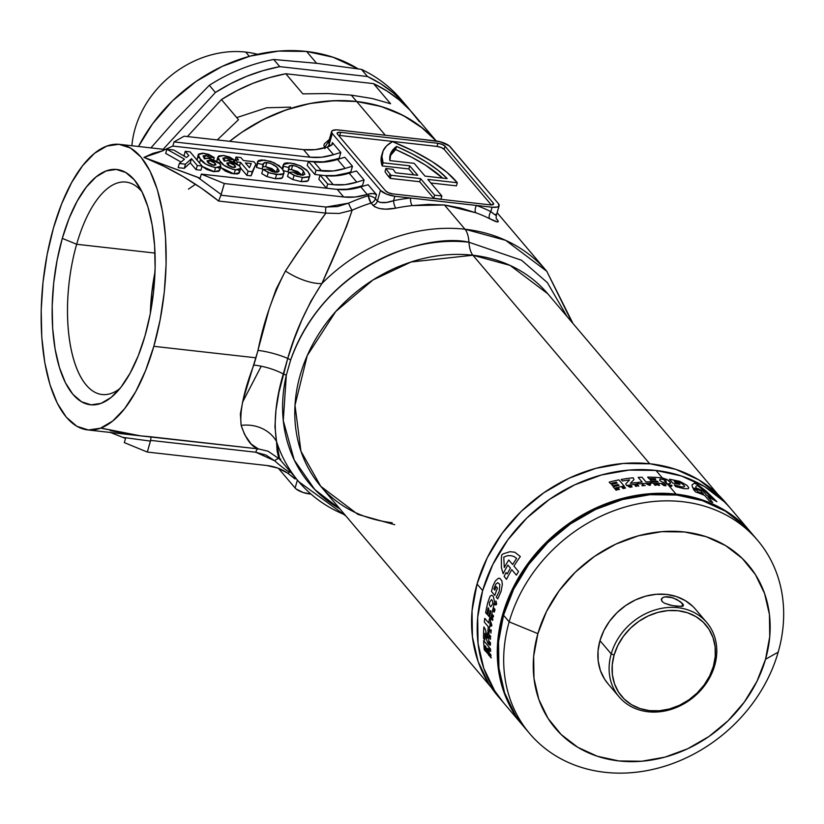 <?xml version="1.0" encoding="UTF-8"?>
<svg xmlns="http://www.w3.org/2000/svg" width="824" height="824" viewBox="0 0 824 824"><rect width="100%" height="100%" fill="white"/><g stroke="black" fill="none" stroke-linecap="round" stroke-linejoin="round"><path stroke-width="1.24" d="M142.037 191.848A106.883 45.248 -83.6 0 0 76.663 244.275L62.305 238.373A118.378 50.109 96.4 0 1 138.628 185.75A118.378 50.109 96.4 0 1 145.003 335.904L150.205 314.047L153.614 291.171L155.108 268.13L154.624 245.82L152.183 225.096L147.877 206.762L141.872 191.508L134.394 179.941L125.732 172.484L116.225 169.435L106.234 170.918L96.15 176.851L86.345 187.038L77.209 201.066L69.092 218.401L62.305 238.373L57.093 260.23L53.684 283.116L52.19 306.147L52.674 328.457L55.115 349.18L59.431 367.514L65.436 382.769L72.914 394.336L81.566 401.793L91.073 404.841L101.064 403.369L111.158 397.426L120.953 387.239L130.089 373.21L138.216 355.875L145.003 335.904A118.378 50.109 96.4 0 1 115.206 393.769A118.378 50.109 96.4 0 1 60.523 370.893A118.378 50.109 96.4 0 1 62.305 238.373L76.663 244.275A106.883 45.248 96.4 0 1 125.959 182.083A106.883 45.248 96.4 0 1 142.037 191.848M188.48 189.129L195.525 184.257M329.827 142.171A126.999 106.883 139.7 0 0 328.601 142.294L329.827 142.171M571.969 322.308L546.806 271.312L505.678 240.34L465.004 229.227A162.627 136.866 139.7 0 0 321.844 283.6L310.916 301.224L301.8 320.062L294.168 339.241L287.741 358.419A22.99 7.169 18.9 0 0 290.697 359.851A155.736 131.067 -40.3 0 1 468.949 242.235L521.571 260.26L547.373 282.642L566.974 316.416L547.373 282.642L521.571 260.26L468.949 242.235A22.99 9.733 -83.6 0 0 465.004 229.227A22.99 9.733 96.4 0 1 468.949 242.235A22.99 9.733 -83.6 0 0 472.894 255.234L411.083 261.991L372.984 279.964L335.718 311.554L307.259 355.556L295.002 405.284L300.945 451.181L320.721 486.284L357.894 514.403L394.748 524.703M100.837 428.068L140.44 435.855L258.272 448.884L251.196 444.095L244.625 434.588L241.164 425.4L240.371 413.978L243.111 399.794L258.015 350.375A34.484 9.733 -164.9 0 1 287.741 358.419A22.99 7.169 -161.1 0 0 290.697 359.851L286.319 375.136A22.99 8.23 -167 0 1 283.291 373.931A22.99 8.23 13 0 0 286.319 375.136A155.736 131.067 -40.3 0 0 339.941 508.933L314.809 489.569L294.23 460.008L283.271 420.621L286.319 375.136L290.697 359.851C326.767 260.353 430.19 232.955 468.949 242.235A22.99 9.733 96.4 0 0 472.894 255.234L649.703 463.747L472.894 255.234A148.835 125.258 139.7 0 0 320.402 331.454A148.835 125.258 139.7 0 0 320.721 486.284C338.386 506.853 362.21 519.017 392.193 522.777M547.754 293.756A148.835 125.258 139.7 0 0 472.894 255.234L510.108 265.41L547.754 293.756L717.951 494.452M385.91 168.487L385.014 171.619A122.982 41.252 16 0 0 389.093 177.15L389.979 174.029A122.982 41.252 -164 0 1 385.91 168.487L393.202 169.311L385.91 168.487A122.982 41.252 16 0 0 389.979 174.029L389.093 177.15A122.982 41.252 16 0 0 390.185 178.406L391.081 175.285A122.982 41.252 -164 0 1 389.979 174.029A122.982 41.252 16 0 0 391.081 175.285L420.57 178.602L419.673 181.723L390.185 178.406L391.081 175.285L420.57 178.602L434.619 195.175L433.733 198.296L419.673 181.723L420.57 178.602L434.619 195.175L441.87 195.988L440.974 199.109L433.733 198.296L434.619 195.175L441.87 195.988L427.811 179.416L457.31 182.743L427.811 179.416L441.87 195.988L440.974 199.109L433.733 198.296L419.673 181.723L390.185 178.406A122.982 41.252 -164 0 1 389.093 177.15A122.982 41.252 -164 0 1 385.014 171.619L385.91 168.487M293.911 477.868L288.493 473.748L288.987 472.028A168.374 141.707 -40.3 0 1 274.742 460.812L255.759 452.232L266.08 455.095L274.742 460.812A168.374 141.707 139.7 0 0 288.987 472.028L288.493 473.748A170.094 143.16 -40.3 0 1 287.37 472.986L277.657 468.042L266.688 465.498L147.311 452.057L150.452 441.098L122.9 437.379L109.788 432.219L125.526 438.461L124.331 442.622L147.311 452.057L150.596 440.387L255.759 452.232A5.747 2.431 96.4 0 1 258.272 448.884L268.161 451.243L258.272 448.884C251.475 446.845 245.768 439.017 241.164 425.4C239.557 411.361 243.77 391.256 253.802 365.073L255.945 357.812L153.831 346.317A143.664 60.811 96.4 0 1 87.581 429.901A143.664 60.811 96.4 0 1 53.467 227.96A143.664 60.811 96.4 0 1 119.727 144.375A143.664 60.811 96.4 0 1 153.831 346.317L255.945 357.812L269.057 309.299L276.143 289.162L285.434 271.003L296.259 254.534L325.871 213.117L218.628 201.046L201.437 188.222L183.124 176.583L163.894 166.263L143.984 157.384L158.61 152.409L172.834 146.075L308.413 161.339L172.834 146.075L174.029 141.903L184.164 136.197L303.531 149.638L184.164 136.197L174.029 141.903L309.958 157.209L321.659 157.219L333.504 154.706A170.094 143.16 -40.3 0 1 340.817 152.533L339.2 158.198A164.357 138.319 139.7 0 0 335.337 159.351L323.647 161.782L313.367 161.875A57.464 48.369 139.7 0 0 335.337 159.351L335.842 159.949L335.337 159.351A164.357 138.319 139.7 0 1 339.2 158.198L339.684 158.764L339.2 158.198L340.817 152.533L332.381 142.593L332.041 144.808L328.56 146.662A170.094 143.16 139.7 0 0 327.087 147.136L315.232 149.649L303.531 149.638L309.958 157.209L174.029 141.903L172.834 146.075L158.61 152.409M110.282 430.591L130.8 434.578M155.005 253.092L76.663 244.275L155.005 253.092M328.601 142.47L329.229 144.231L332.288 133.55L380.472 190.365L386.343 194.052L394.83 196.256A11.495 3.852 -164 0 1 380.472 190.365L377.402 201.046L380.122 202.457L386.528 202.426L393.563 200.675L394.83 196.256L410.527 198.028L394.83 196.256L393.563 200.675A168.374 141.707 -40.3 0 1 410.527 198.028L492.093 207.215L497.171 207.061L498.922 206.072L498.427 203.641L449.276 145.889L440.16 141.738L420.199 139.163L435.896 140.935A11.495 3.852 -164 0 1 450.254 146.827L498.427 203.641A11.495 3.852 -164 0 1 499.128 205.65A11.495 3.852 -164 0 1 492.093 207.215L490.826 211.624L492.093 207.215L476.406 205.444A168.374 141.707 -40.3 0 1 490.826 211.624A5.747 2.925 -63.3 0 0 489.765 218.741C497.449 222.748 499.859 222.964 496.996 219.38A5.747 4.841 -40.3 0 1 496.481 218.968A5.747 4.841 139.7 0 0 496.996 219.38L498.314 221.46L497.397 221.924L489.765 218.741A162.627 136.866 139.7 0 0 475.829 212.767L460.451 207.988L444.455 204.991L465.004 229.227A162.627 136.866 -40.3 0 1 546.806 271.312L572.979 323.492M356.699 101.507L385.302 135.239L356.699 101.507A162.627 136.866 139.7 0 0 229.669 141.316A162.627 136.866 -40.3 0 1 356.699 101.507L333.483 100.734L309.803 103.546L286.237 109.87L263.361 119.552L241.71 132.365L229.669 141.316L240.804 132.983L254.235 124.486L268.243 117.173L282.694 111.127L297.454 106.409L312.378 103.062L327.324 101.125L342.145 100.6L356.699 101.507A162.627 136.866 -40.3 0 1 436.205 140.966A162.627 136.866 139.7 0 0 356.699 101.507L351.281 95.12L356.699 101.507L380.966 106.45L403.307 115.535L423.052 128.503L436.205 140.966L420.734 126.669L409.518 119.027L397.384 112.641L384.458 107.553L370.852 103.834L356.699 101.507M344.937 514.825A162.627 136.866 -40.3 0 1 298.741 481.679A162.627 136.866 -40.3 0 1 276.545 441.561L277.08 450.759L278.347 456.568L279.82 459.349M331.063 262.516L321.844 283.6A162.627 136.866 -40.3 0 1 465.004 229.227L444.455 204.991L428.501 204.393L412.206 205.598A162.627 136.866 139.7 0 0 395.819 208.163L385.673 209.152L379.39 208.523L374.621 206.742L371.058 203.054A162.627 136.866 139.7 0 0 352.147 210.213L346.708 226.106L331.063 262.516M324.893 148.619L323.883 145.436L324.44 143.737L329.744 139.112M307.228 165.48L314.85 174.482L320.062 175.069L314.85 174.482L316.045 170.31L333.298 170.949L345.153 168.436A170.094 143.16 -40.3 0 1 352.456 166.263L350.839 171.928A164.357 138.319 139.7 0 0 346.976 173.081L335.296 175.512L325.006 175.605A57.464 48.369 139.7 0 0 346.976 173.081L347.481 173.679L346.976 173.081A164.357 138.319 139.7 0 1 350.839 171.928L351.323 172.494L350.839 171.928L352.456 166.263L344.834 157.271A170.094 143.16 139.7 0 0 337.521 159.444L325.665 161.957L308.423 161.319L307.228 165.48L314.85 174.482L316.045 170.31L308.423 161.319L313.975 161.947L321.597 170.939L316.045 170.31L308.423 161.319L307.228 165.48M318.867 179.21L326.479 188.191L318.867 179.21L320.062 175.048L325.614 175.677L320.062 175.048L318.867 179.21M200.139 178.262L143.984 157.384L152.955 153.357L163.389 150.576L143.984 157.384L197.513 177.181L221.162 194.505L224.313 183.536L343.68 196.977L355.381 196.988L367.226 194.474A170.094 143.16 -40.3 0 1 368.709 194.011L368.215 195.731A168.374 141.707 139.7 0 0 348.634 203.137L337.397 206.587L326.067 207.04L220.904 195.195L224.313 183.536L201.324 174.101L200.139 178.262L197.513 177.181L221.162 194.505L220.904 195.195L326.067 207.04L348.634 203.137A168.374 141.707 -40.3 0 1 368.215 195.731L368.709 194.011L370.996 193.527L375.27 193.856L376.547 194.67L368.112 184.731A170.094 143.16 139.7 0 0 360.809 186.904L348.954 189.417L337.263 189.407L201.324 174.101L337.263 189.407L343.68 196.977L224.313 183.536L201.324 174.101L200.139 178.262M219.081 159.609L218.236 159.805M220.111 166.984L225.343 171.104L231.513 173.493L237.394 173.957L239.187 173.133L239.403 171.742M239.001 170.939L238.012 169.692M267.089 176.655L275.371 178.767L267.089 176.655L268.284 172.484L267.089 176.655L261.733 173.555L262.928 169.394L268.284 172.484L276.565 174.606L283.456 173.771L284.074 172.844L282.261 168.539L274.104 162.719L264.556 160.072L257.593 161.586L257.768 163.307L263.392 164.779L263.196 163.43L266.822 162.493L265.627 166.654L271.858 168.59L276.328 172.278L265.627 166.654L262.794 166.829L265.627 166.654L266.822 162.493C272.425 163.719 276.009 165.614 277.575 168.178L279.068 171.268L274.886 172.247L267.141 169.198L262.928 169.394L261.733 173.555L266.265 176.295M284.074 172.844L282.261 177.943L283.456 173.771L282.261 177.943L275.371 178.767L276.565 174.606L275.371 178.767L281.221 178.52L282.91 176.872M256.367 165.912L256.573 167.468L262.197 168.941L256.573 167.468L257.593 161.586M292.891 179.56L301.172 181.671L292.891 179.56L294.086 175.388L292.891 179.56L287.535 176.46L288.73 172.298L294.086 175.388L302.367 177.51L309.257 176.676L309.876 175.749L308.063 171.444L299.905 165.624L290.357 162.977L283.394 164.491L283.569 166.211L289.193 167.684L288.997 166.335L292.623 165.397L291.428 169.559L297.66 171.495L302.13 175.182L291.428 169.559L288.596 169.734L291.428 169.559L292.623 165.397C298.226 166.623 301.811 168.518 303.376 171.083L304.87 174.173L300.688 175.152L292.942 172.103L288.73 172.298L287.535 176.46L292.067 179.199M309.876 175.749L308.063 180.847L309.257 176.676L308.063 180.847L301.172 181.671L302.367 177.51L301.172 181.671L307.022 181.424L308.712 179.776M283.755 170.733L287.998 171.845L283.755 170.733L283.889 173.277L280.86 174.698L270.303 173.236L262.928 169.394L267.141 169.198L272.672 171.835L277.853 172.175L279.037 170.517L277.575 168.178L276.38 172.34L277.575 168.178L275.988 166.53L270.56 163.348L264.72 162.483L263.144 163.791L262.197 168.941L263.392 164.779L257.768 163.307L256.573 167.468L257.562 161.751L258.499 160.525L261.785 159.907L270.643 161.37L279.079 165.593L283.755 170.733M234.83 161.185L236.025 157.023L234.83 161.185M240.69 168.096L246.881 175.388L251.083 175.862L255.873 164.089L253.854 161.7L243.368 160.515L240.865 157.569L236.025 157.023L238.527 159.98L235.303 159.609L237.343 162.009L240.567 162.369L248.076 171.227L252.278 171.701L255.873 164.089L251.083 175.862L252.278 171.701L251.083 175.862L246.881 175.388L248.076 171.227L246.881 175.388L240.69 168.096M199.326 157.384L198.481 157.58M196.936 159.104L197.152 160.299M201.55 165.933L206.68 169.435L213.097 171.547L218.731 171.402L219.648 169.528M218.957 168.292L218.257 167.468M178.138 167.653L184.288 168.343L190.282 162.833L196.081 169.672L200.922 170.218L202.117 166.057L190.066 151.853L185.235 151.307L184.04 155.468L185.06 156.673L184.04 155.468L185.235 151.307L188.83 155.551L186.482 157.508L173.73 150.009L166.891 149.237L184.494 159.176L179.333 163.492L185.472 164.182L191.477 158.672L197.276 165.511L202.117 166.057L200.922 170.218L196.081 169.672L197.276 165.511L196.081 169.672L190.282 162.833L191.477 158.672L190.282 162.833L184.288 168.343L185.472 164.182L184.288 168.343L178.138 167.653L179.333 163.492L178.138 167.653M165.696 153.398L181.043 162.06L165.696 153.398L166.891 149.237L165.696 153.398M356.473 171.001A170.094 143.16 139.7 0 0 349.16 173.174L337.315 175.687L325.614 175.677L333.246 184.669L344.937 184.679L356.792 182.166A170.094 143.16 -40.3 0 1 364.105 179.993L362.478 185.657A164.357 138.319 139.7 0 0 358.615 186.811L346.935 189.242L336.656 189.335A57.464 48.369 139.7 0 0 358.615 186.811L359.12 187.409L358.615 186.811A164.357 138.319 139.7 0 1 362.478 185.657L362.962 186.224L362.478 185.657L364.105 179.993L356.473 171.001A170.094 143.16 139.7 0 0 349.16 173.174L356.792 182.166A170.094 143.16 -40.3 0 1 364.105 179.993L356.473 171.001M327.695 184.04L333.246 184.669L327.695 184.04L320.062 175.048L327.695 184.04L326.5 188.191L327.695 184.04M100.652 428.14L140.502 435.855L151.019 436.802L150.596 440.387L151.019 436.802L258.272 448.884A5.747 2.431 -83.6 0 0 255.759 452.232L150.596 440.387L150.452 441.098L122.9 437.379L125.526 438.461L124.331 442.622L147.311 452.057L266.688 465.498A57.464 48.369 -40.3 0 1 287.37 472.986A170.094 143.16 -40.3 0 0 288.493 473.748L295.002 478.95M154.994 272.033A106.883 45.248 -83.6 0 0 150.349 313.274L151.667 293.983L154.994 272.033M119.882 388.578A106.883 45.248 96.4 0 1 102.042 394.521A106.883 45.248 96.4 0 1 76.663 244.275A106.883 45.248 -83.6 0 0 73.841 360.129A106.883 45.248 -83.6 0 0 119.882 388.578M329.095 146.487L328.56 146.662A170.094 143.16 139.7 0 0 327.087 147.136L333.504 154.706A170.094 143.16 -40.3 0 1 340.817 152.533L332.381 142.593L332.659 143.86M345.153 168.436A170.094 143.16 -40.3 0 1 352.456 166.263L344.834 157.271A170.094 143.16 139.7 0 0 337.521 159.444L345.153 168.436A57.464 48.369 -40.3 0 1 321.597 170.939L313.975 161.947A57.464 48.369 139.7 0 0 337.521 159.444L345.153 168.436M352.147 210.213A5.747 1.02 66.1 0 1 348.634 203.137A5.747 1.02 -113.9 0 0 352.147 210.213C345.38 230.081 335.275 254.544 321.844 283.6A34.484 13.689 26.6 0 1 285.434 271.003C300.43 248.395 313.913 229.103 325.871 213.117L339.035 213.478L352.147 210.213A162.627 136.866 139.7 0 1 371.058 203.054L368.215 195.731A5.747 1.391 -107.5 0 0 371.058 203.054A5.747 4.841 -40.3 0 0 375.394 198.677A5.747 1.926 16 0 0 368.215 195.731A5.747 1.926 -164 0 1 375.394 198.677L377.402 201.046A5.747 4.841 -40.3 0 1 373.066 205.423L371.058 203.054A5.747 4.841 139.7 0 0 375.394 198.677L376.547 194.67L368.112 184.731A170.094 143.16 139.7 0 0 360.809 186.904L367.226 194.474A170.094 143.16 -40.3 0 1 368.709 194.011L373.293 193.465L376.547 194.67L375.394 198.677L377.402 201.046L380.472 190.365L332.288 133.55A11.495 3.852 -164 0 1 331.588 131.552A11.495 3.852 -164 0 1 338.623 129.976L354.32 131.747L336.686 129.842L332.484 130.542L331.547 131.83L332.288 133.55L329.229 144.231L330.589 145.838L329.229 144.231A5.747 4.841 -40.3 0 1 327.581 146.971A5.747 4.841 139.7 0 0 329.229 144.231L328.755 141.44M53.467 227.96L61.707 203.713L71.564 182.681L82.647 165.655L94.544 153.295L106.79 146.085L118.913 144.293L130.45 148.001L140.956 157.044L150.03 171.083L157.322 189.592L162.555 211.84L165.511 236.993L166.108 264.061L164.295 292.026L160.144 319.805L153.831 346.317L145.59 370.563L135.744 391.596L124.651 408.622L112.754 420.982L100.518 428.192L88.395 429.984L76.859 426.286L66.342 417.232L57.268 403.193L49.986 384.684L44.754 362.436L41.787 337.284L41.2 310.215L43.013 282.251L47.153 254.482L53.467 227.96M278.409 468.32L295.116 488.024L297.392 480.093L295.116 488.024L296.094 488.972L303.057 492.484L310.875 494.081L309.474 493.926L309.731 493.051L309.474 493.926A11.495 3.852 16 0 1 295.116 488.024L278.409 468.32M295.383 477.724L295.023 478.981L295.383 477.724M495.368 214.322A5.747 4.841 139.7 0 0 495.234 214.91A5.747 4.841 -40.3 0 1 495.368 214.322C497.325 216.455 495.811 215.558 490.826 211.624A5.747 2.925 116.7 0 0 489.765 218.741A162.627 136.866 139.7 0 0 475.829 212.767A5.747 2.791 109.8 0 1 476.406 205.444A5.747 2.791 -70.2 0 0 475.829 212.767L444.455 204.991L412.206 205.598A5.747 1.957 84 0 1 410.527 198.028A5.747 1.957 -96 0 0 412.206 205.598A162.627 136.866 139.7 0 0 395.819 208.163A5.747 1.689 78.3 0 1 393.563 200.675A5.747 1.689 -101.7 0 0 395.819 208.163C385.508 210.141 377.928 209.234 373.066 205.423A5.747 4.841 139.7 0 0 377.402 201.046C380.863 203.343 386.25 203.219 393.563 200.675A168.374 141.707 -40.3 0 1 410.527 198.028L476.406 205.444A168.374 141.707 -40.3 0 1 490.826 211.624L493.205 213.385M420.199 139.163L354.32 131.747L420.199 139.163M339.735 135.466L340.631 132.345L339.735 135.466L437.008 146.425L441.252 147.527L444.188 149.371L491.289 204.918L444.188 149.371L445.084 146.25L493.257 203.065A5.747 1.926 -164 0 1 493.607 204.064A5.747 1.926 -164 0 1 490.095 204.846L392.821 193.898A5.747 1.926 -164 0 1 385.642 190.941L337.469 134.137A5.747 1.926 -164 0 1 337.119 133.127A5.747 1.926 -164 0 1 340.631 132.345L437.894 143.294L442.148 144.406L445.084 146.25L493.257 203.065L493.164 204.558L490.095 204.846L392.821 193.898L388.578 192.785L385.642 190.941L337.469 134.137L337.562 132.633L340.631 132.345L437.894 143.294A5.747 1.926 -164 0 1 445.084 146.25L444.188 149.371A5.747 1.926 16 0 0 437.008 146.425L437.894 143.294L437.008 146.425L339.735 135.466A5.747 1.926 16 0 0 338.54 135.404M331.65 145.158L332.381 142.593L331.65 145.158M493.257 203.065L492.783 204.723L493.257 203.065M382.491 152.595L381.594 155.715A122.982 41.252 16 0 0 382.223 165.943L383.108 162.822A122.982 41.252 -164 0 1 382.491 152.595A122.982 41.252 -164 0 1 392.482 141.615A122.982 41.252 -164 0 1 457.31 182.743L456.414 185.863L457.31 182.743L446.793 172.216L432.044 161.555L413.689 151.214L392.482 141.615L386.672 145.797L383.139 150.802L381.945 156.519L383.108 162.822L409.734 165.82L408.838 168.941L382.223 165.943L383.108 162.822L409.734 165.82L417.758 175.285L395.582 172.793L417.758 175.285L409.734 165.82L408.838 168.941L382.223 165.943L381.048 159.64L381.615 155.633M413.844 174.853L408.838 168.941L413.844 174.853M395.582 172.793A114.927 38.553 -164 0 1 393.202 169.311A114.927 38.553 -164 0 0 395.582 172.793M430.839 182.98L456.414 185.863L430.839 182.98M389.876 156.395A114.927 38.553 16 0 1 395.664 149.546L396.56 146.425L390.978 152.821L389.855 160.587L414.163 163.327L389.855 160.587A114.927 38.553 -164 0 1 390.226 154.809A114.927 38.553 -164 0 1 396.56 146.425L395.664 149.546A114.927 38.553 16 0 1 442.632 178.087L425.606 165.243L411.598 157.178L395.664 149.546L390.082 155.942M414.163 163.327L425.009 176.109L414.163 163.327M447.185 178.602L425.009 176.109L447.185 178.602A114.927 38.553 -164 0 0 396.56 146.425L412.494 154.057L426.502 162.122L438.183 170.383L447.185 178.602M280.778 459.092L279.697 459.215L276.545 441.561A34.484 30.261 -4.7 0 0 241.164 425.4A34.484 30.261 175.3 0 1 276.545 441.561C273.496 422.197 275.752 399.65 283.291 373.931A34.484 13.359 16.9 0 0 253.802 365.073A34.484 13.359 -163.1 0 1 283.291 373.931L287.741 358.419A34.484 9.733 15.1 0 0 258.015 350.375C263.628 321.999 272.765 295.538 285.434 271.003A34.484 13.689 -153.4 0 0 321.844 283.6C306.456 307.228 295.095 332.165 287.741 358.419L278.914 392.461L275.978 410.125L274.948 426.688L276.545 441.561A162.627 136.866 139.7 0 0 297.732 480.474M242.431 402.442L261.239 366.206M499.128 205.65L496.285 215.558L496.161 218.628M324.399 147.918L330.28 138.865M289.791 471.122A5.747 3.018 -56.1 0 0 288.987 472.028A5.747 1.926 -164 0 1 290.831 472.358A5.747 1.926 16 0 0 288.987 472.028L290.501 470.494M274.742 460.812A5.747 3.09 132.5 0 1 279.027 458.463A5.747 3.09 -47.5 0 0 274.742 460.812M325.871 213.117A5.747 2.431 96.4 0 1 326.067 207.04A5.747 2.431 -83.6 0 0 325.871 213.117L218.628 201.046L220.904 195.195L218.628 201.046C196.163 182.98 171.289 168.426 143.984 157.384L147.692 156.158M332.7 143.675L330.579 145.848M356.792 182.166A57.464 48.369 -40.3 0 1 333.246 184.669L325.614 175.677A57.464 48.369 139.7 0 0 349.16 173.174L356.792 182.166M333.504 154.706A57.464 48.369 -40.3 0 1 309.958 157.209L303.531 149.638A57.464 48.369 139.7 0 0 327.087 147.136L333.504 154.706M367.226 194.474A57.464 48.369 -40.3 0 1 343.68 196.977L337.263 189.407A57.464 48.369 139.7 0 0 360.809 186.904L367.226 194.474M303.376 171.083L302.181 175.244L303.376 171.083L301.79 169.435L296.362 166.252L291.49 165.325L289.276 165.871L287.998 171.845L289.193 167.684L283.569 166.211L282.735 169.126L283.363 164.656L284.301 163.43L286.773 162.843L293.972 163.595L300.626 165.964L306.672 169.981L309.824 174.328L309.69 176.182L308.804 176.995L303.541 177.613L296.104 176.14L288.73 172.298L292.942 172.103L297.34 174.41L303.047 175.193L304.89 174.111L303.376 171.083M239.547 165.912L240.567 162.369L239.547 165.912M236.869 163.636L237.343 162.009L236.869 163.636M234.51 162.369L235.303 159.609L234.51 162.369M245.398 162.915L251.279 163.574L249.445 167.684L245.398 162.915L249.445 167.684L251.279 163.574L245.398 162.915M240.865 157.569L243.368 160.515L253.854 161.7L255.873 164.089L252.278 171.701L248.076 171.227L240.567 162.369L237.343 162.009L235.303 159.609L238.527 159.98L236.025 157.023L240.865 157.569M240.649 168.477L239.454 172.638L234.14 173.957L235.324 169.796L240.649 168.477L239.568 165.933L227.96 160.453L224.18 161.113L222.851 158.229L225.117 157.631L229.484 159.619L234.006 159.794L223.695 155.468L217.927 156.91L220.276 161.669L219.72 163.605L220.276 161.669C222.459 165.274 227.476 167.972 235.324 169.796L234.14 173.957L220.554 167.437M216.712 161.164L217.927 156.91M225.117 157.631L224.138 161.051L225.117 157.631L228.753 159.011L229.484 159.619L229.185 160.639L229.484 159.619L234.006 159.794L233.408 161.895L234.006 159.794L229.803 157.085L223.695 155.468L218.793 155.932L217.886 157.157L218.566 159.32L223.891 165.171L232.708 169.332L237.106 169.898L240.381 168.961L240.598 167.581L239.568 165.933L235.139 162.668L228.732 160.556L224.18 161.113L222.84 158.26L225.117 157.631M233.532 167.591L227.424 164.501L226.806 163.142L229.041 162.575L234.85 165.521L235.613 167.087L232.007 167.272L228.33 165.397L226.847 163.049L229.041 162.575L228.248 165.336L229.041 162.575L232.759 163.791L234.85 165.521L234.243 167.632L234.85 165.521L235.602 166.757L233.532 167.591M220.894 166.252L219.699 170.413L214.384 171.732L215.579 167.571L220.894 166.252L219.812 163.708L208.204 158.229L204.424 158.888L203.095 156.004L205.361 155.406L209.729 157.394L214.25 157.58L203.94 153.243L198.182 154.696L200.52 159.444L199.511 162.977L200.52 159.444C202.704 163.049 207.73 165.758 215.579 167.571L214.384 171.732L202.024 166.355M197.09 160.124L198.182 154.696M203.209 155.798L205.361 155.406L204.383 158.826L205.361 155.406L208.997 156.787L209.729 157.394L209.44 158.414L209.729 157.394L214.25 157.58L213.653 159.671L214.25 157.58L208.575 154.294L202.673 153.14L198.563 154.057L198.172 155.52L199.583 158.26L205.815 164.131L214.281 167.385L218.834 167.571L220.626 166.736L220.441 164.553L218.061 162.06L209.77 158.476L206.865 158.146L204.424 158.888L203.198 155.808M213.777 165.367L207.669 162.277L207.051 160.917L209.286 160.35L215.095 163.296L215.857 164.862L212.252 165.047L208.575 163.173L207.102 160.824L209.286 160.35L208.493 163.111L209.286 160.35L213.004 161.566L215.095 163.296L214.487 165.408L215.095 163.296L215.847 164.532L213.777 165.367M190.066 151.853L202.117 166.057L197.276 165.511L191.477 158.672L185.472 164.182L179.333 163.492L184.494 159.176L166.891 149.237L173.73 150.009L186.482 157.508L188.83 155.551L185.235 151.307L190.066 151.853M245.696 52.087A95.399 80.288 -40.3 0 1 257.521 54.302A95.399 80.288 139.7 0 0 245.696 52.087L249.312 56.341L245.696 52.087A95.399 80.288 139.7 0 0 131.871 145.745A95.399 80.288 -40.3 0 1 245.696 52.087M306.59 51.459L316.622 63.304L361.437 69.36L367.514 76.519A162.627 136.866 -40.3 0 1 407.396 106.904A162.627 136.866 -40.3 0 1 410.331 110.519L404.048 103.134L393.141 92.793L380.915 83.883L367.514 76.519L279.779 66.641L273.702 59.483A162.627 136.866 139.7 0 0 209.337 85.305L215.414 92.473A162.627 136.866 -40.3 0 1 279.779 66.641L273.702 59.483L316.622 63.304L361.437 69.36L367.514 76.519L279.779 66.641L263.134 70.627L246.726 76.302L230.751 83.615L215.414 92.473L163.162 149.268L215.414 92.473L209.337 85.305A162.627 136.866 -40.3 0 1 273.702 59.483L316.622 63.304L306.59 51.459L333.061 57.227L358.059 68.835A155.159 130.583 139.7 0 0 306.59 51.459A155.159 130.583 139.7 0 0 138.494 146.487L152.656 123.672L172.535 100.827L196.009 81.494L222.192 66.404L250.063 56.135L278.563 51.098L306.59 51.459M290.614 107.141L266.708 107.769L236.725 117.605M436.287 140.976L413.411 114.011A162.627 136.866 139.7 0 0 373.54 83.626L390.597 103.742L372.324 98.54L351.281 95.12L327.952 93.545L302.861 93.864L285.804 73.748A162.627 136.866 139.7 0 0 221.44 99.58L238.507 119.696L217.278 139.925L238.507 119.696L221.44 99.58L236.776 90.722L252.741 83.409L269.149 77.724L285.804 73.748L373.54 83.626L390.597 103.742L372.324 98.54L351.281 95.12L327.952 93.545L302.861 93.864L285.804 73.748L373.54 83.626L386.93 90.99L399.156 99.889L410.064 110.231L419.519 121.88M407.396 106.904L401.319 99.745A162.627 136.866 139.7 0 0 361.437 69.36A162.627 136.866 -40.3 0 1 404.285 103.391M150.936 147.887L175.502 119.933L209.337 85.305L175.502 119.933L150.936 147.887M187.409 136.557L221.44 99.58L187.409 136.557M682.694 603.745L681.932 606.392L682.694 603.745L683.487 605.31L681.644 606.433L672.353 605.609L664.381 603.168L662.002 601.407L661.301 599.532L662.341 597.874L664.927 596.854L672.858 597.75L680.408 601.685L683.487 605.31L682.653 606.217L676.669 606.258L670.149 605.135L664.381 603.168L662.002 601.407L661.61 598.646L663.464 597.266L666.678 596.689L670.726 597.153L676.978 599.522L682.694 603.745M757.627 540.359L752.013 533.736A149.412 125.742 139.7 0 0 614.436 501.96A149.412 125.742 139.7 0 0 503.536 615.219L509.16 621.852A149.412 125.742 -40.3 0 1 620.06 508.593A149.412 125.742 -40.3 0 1 757.627 540.359A149.412 125.742 -40.3 0 1 778.196 652.134A149.412 125.742 139.7 0 0 682.478 501.692A149.412 125.742 139.7 0 0 509.16 621.852L537.887 633.646A126.422 106.399 -40.3 0 1 684.538 531.974A126.422 106.399 -40.3 0 1 765.527 659.272L778.196 652.134L765.527 659.272L756.937 681.366L744.299 702.11L728.107 720.722L708.98 736.481L687.649 748.769L664.937 757.132L641.711 761.252L618.875 760.943L597.297 756.247L577.82 747.327L561.175 734.534L548.011 718.353L538.824 699.411L533.983 678.43L533.664 656.234L537.887 633.646L546.477 611.562L559.115 590.808L575.306 572.206L594.434 556.447L615.765 544.149L638.476 535.785L661.693 531.676L684.538 531.974L706.106 536.671L725.594 545.591L742.239 558.394L755.402 574.565L764.579 593.517L769.431 614.488L769.74 636.694L765.527 659.272A126.422 106.399 -40.3 0 1 618.875 760.943A126.422 106.399 -40.3 0 1 537.887 633.646L509.16 621.852A149.412 125.742 139.7 0 0 604.878 772.294A149.412 125.742 139.7 0 0 778.196 652.134A149.412 125.742 -40.3 0 1 667.296 765.403A149.412 125.742 -40.3 0 1 529.719 733.628A149.412 125.742 -40.3 0 1 509.16 621.852L503.536 615.219L498.551 641.906L498.932 668.151L504.659 692.943L515.505 715.325L524.476 727.438M706.776 622.553L695.538 609.296A57.464 48.369 139.7 0 0 642.617 597.081A57.464 48.369 139.7 0 0 599.965 640.639L611.212 653.896A57.464 48.369 -40.3 0 1 653.865 610.337A57.464 48.369 -40.3 0 1 706.776 622.553A57.464 48.369 -40.3 0 1 714.686 665.545A57.464 48.369 139.7 0 0 677.864 607.679A57.464 48.369 139.7 0 0 611.212 653.896L614.086 655.07A55.167 46.432 -40.3 0 1 678.07 610.708A55.167 46.432 -40.3 0 1 713.419 666.256L714.686 665.545L713.419 666.256L709.67 675.896L704.149 684.95L697.083 693.066L688.74 699.947L679.429 705.313L669.521 708.959L659.385 710.751L649.425 710.628L640.011 708.568L631.503 704.685L624.242 699.092L618.494 692.036L614.498 683.776L612.376 674.619L612.242 664.927L614.086 655.07L617.835 645.439L623.346 636.386L630.411 628.259L638.755 621.389L648.066 616.022L657.974 612.366L668.11 610.574L678.07 610.708L687.484 612.757L695.992 616.651L703.253 622.233L709 629.289L713.007 637.56L715.119 646.716L715.253 656.398L713.419 666.256A55.167 46.432 -40.3 0 1 649.425 710.628A55.167 46.432 -40.3 0 1 614.086 655.07L611.212 653.896A57.464 48.369 139.7 0 0 648.024 711.761A57.464 48.369 139.7 0 0 714.686 665.545A57.464 48.369 -40.3 0 1 672.034 709.104A57.464 48.369 -40.3 0 1 619.112 696.888A57.464 48.369 -40.3 0 1 611.212 653.896L599.965 640.639A57.464 48.369 139.7 0 0 607.875 683.632L619.112 696.888M661.301 599.532L661.61 598.646M751.21 532.788L725.511 502.486A149.412 125.742 139.7 0 0 587.934 470.71A149.412 125.742 139.7 0 0 477.044 583.979L482.658 590.602A149.412 125.742 -40.3 0 1 593.558 477.343A149.412 125.742 -40.3 0 1 731.135 509.119A149.412 125.742 139.7 0 0 655.976 470.442L681.469 476.004L704.499 486.541L724.172 501.662L704.499 486.541L681.469 476.004L655.976 470.442L662.311 477.92L658.252 477.56A149.412 125.742 139.7 0 0 647.674 477.117L648.91 478.579A149.412 125.742 -40.3 0 1 655.461 478.754L655.688 479.692A149.412 125.742 139.7 0 0 649.92 479.537L651.115 480.959A149.412 125.742 -40.3 0 1 656.883 481.103L658.201 481.978A149.412 125.742 139.7 0 0 651.65 481.803L652.876 483.255A149.412 125.742 -40.3 0 1 663.464 483.698L667.553 484.1L666.194 482.493L662.578 482.215L659.746 480.557L659.952 479.135L663.681 479.537L662.311 477.92L668.82 480.588L670.54 482.658L670.355 483.451L667.553 484.1L676.051 494.122A149.412 125.742 -40.3 0 1 751.21 532.788A149.412 125.742 -40.3 0 1 751.519 533.159M725.903 502.939L718.549 495.039L698.876 479.908L675.855 469.371L650.352 463.819L623.366 463.459L595.927 468.32L569.085 478.208L543.871 492.742L521.262 511.354L502.125 533.355L487.2 557.869L477.044 583.979A149.412 125.742 139.7 0 0 497.603 695.755L503.227 702.378A149.412 125.742 -40.3 0 1 482.658 590.602L477.044 583.979L472.059 610.666L472.43 636.901L478.157 661.693L489.003 684.085L497.974 696.198M503.598 702.821L494.627 690.708L483.781 668.326L478.054 643.534L477.683 617.289L482.658 590.602L492.814 564.502L507.749 539.977L526.886 517.987L549.495 499.365L574.709 484.831L601.541 474.954L628.99 470.092L655.976 470.442A149.412 125.742 139.7 0 0 502.898 546.951A149.412 125.742 139.7 0 0 503.227 702.378L523.302 726.057A149.412 125.742 -40.3 0 1 522.972 570.62A149.412 125.742 -40.3 0 1 676.051 494.122L667.553 484.1L663.464 483.698A149.412 125.742 139.7 0 0 652.876 483.255L651.65 481.803A149.412 125.742 -40.3 0 1 658.201 481.978L656.883 481.103A149.412 125.742 139.7 0 0 651.115 480.959L649.92 479.537A149.412 125.742 -40.3 0 1 655.688 479.692L655.461 478.754A149.412 125.742 139.7 0 0 648.91 478.579L647.674 477.117A149.412 125.742 -40.3 0 1 658.252 477.56L662.311 477.92L655.976 470.442L628.99 470.092L601.541 474.954L574.709 484.831L549.495 499.365L526.886 517.987L507.749 539.977L492.814 564.502L482.658 590.602L477.683 617.289L478.054 643.534L483.781 668.326L494.627 690.708L503.598 702.821M752.394 534.189L745.051 526.279L725.378 511.158L702.347 500.621L676.854 495.059L649.868 494.709L622.419 499.571L595.577 509.448L570.373 523.982L547.764 542.604L528.627 564.595L513.692 589.119L503.536 615.219A149.412 125.742 139.7 0 0 524.105 726.995L529.719 733.628M692.86 606.433L685.29 600.614L676.432 596.555L666.626 594.423L656.244 594.289L645.697 596.154L635.366 599.954L625.674 605.547L616.98 612.706L609.616 621.162L603.868 630.597L599.965 640.639L598.049 650.898L598.193 660.992L600.397 670.53L604.569 679.141L608.019 683.796M683.487 605.31L683.271 605.846M666.194 482.493L663.681 479.537L659.962 479.125L659.736 480.547L662.548 482.205L666.194 482.493L666.122 481.154L663.681 479.537L667.553 484.1L669.953 483.77L670.54 482.658L667.049 479.506L662.311 477.92L666.122 481.154L666.194 482.493M671.611 486.376A149.412 125.742 139.7 0 0 670.757 486.273L668.212 484.78A149.412 125.742 -40.3 0 1 668.954 484.873L669.521 485.202A149.412 125.742 -40.3 0 1 671.158 485.408L671.241 485.161A149.412 125.742 -40.3 0 1 671.972 485.264L671.611 486.376L671.972 485.264A149.412 125.742 139.7 0 0 671.241 485.161L671.158 485.408A149.412 125.742 139.7 0 0 669.521 485.202L668.954 484.873A149.412 125.742 139.7 0 0 668.212 484.78L670.757 486.273A149.412 125.742 -40.3 0 1 671.611 486.376M694.292 483.245L697.289 484.43L705.674 490.713L716.901 501.672A149.412 125.742 139.7 0 0 708.063 496.985L712.698 502.455A149.412 125.742 139.7 0 0 709.34 500.92L704.705 495.461A149.412 125.742 139.7 0 0 695.538 491.918L693.211 489.085A149.412 125.742 -40.3 0 1 696.805 490.373L697.918 491.681A149.412 125.742 -40.3 0 1 703.387 493.906L700.843 490.898A149.412 125.742 139.7 0 0 692.634 487.684L691.964 484.976L694.292 483.245L691.964 484.976L692.634 487.684A149.412 125.742 -40.3 0 1 700.843 490.898L703.387 493.906A149.412 125.742 139.7 0 0 697.918 491.681L696.805 490.373A149.412 125.742 139.7 0 0 693.211 489.085L695.538 491.918A149.412 125.742 -40.3 0 1 704.705 495.461L709.34 500.92A149.412 125.742 -40.3 0 1 712.698 502.455L708.063 496.985A149.412 125.742 -40.3 0 1 716.901 501.672L705.674 490.713L697.289 484.43L694.292 483.245M672.806 483.142L669.449 479.197L679.646 481.288L686.825 485.243L688.761 487.633L688.287 488.704L683.817 488.622L675.742 486.613L674.3 484.914L681.232 486.809L683.858 487.015L684.734 486.284L682.426 483.915L679.182 482.298L674.207 481.113L675.206 482.298A149.412 125.742 -40.3 0 1 678.646 483.029L679.934 484.543A149.412 125.742 139.7 0 0 672.806 483.142A149.412 125.742 -40.3 0 1 679.934 484.543L678.646 483.029A149.412 125.742 139.7 0 0 675.206 482.298L674.207 481.113L679.182 482.298L682.426 483.915L684.734 486.284L683.858 487.015L681.232 486.809L674.3 484.914L675.742 486.613L683.817 488.622L688.287 488.704L688.761 487.633L686.825 485.243L679.646 481.288L669.449 479.197L672.806 483.142M638.157 486.139L636.283 485.068L635.582 485.398L636.386 486.345A149.412 125.742 139.7 0 0 635.737 486.428L634.913 485.243L636.087 484.821L637.694 484.914L638.806 486.067A149.412 125.742 139.7 0 0 638.157 486.139A149.412 125.742 -40.3 0 1 638.806 486.067L637.694 484.914L636.087 484.821L634.913 485.243L635.737 486.428A149.412 125.742 -40.3 0 1 636.386 486.345L635.582 485.398L636.283 485.068L638.157 486.139M643.74 485.387A149.412 125.742 -40.3 0 1 644.996 485.305L645.182 485.521A149.412 125.742 139.7 0 0 642.092 485.748L641.906 485.521A149.412 125.742 -40.3 0 1 643.163 485.429L642.226 484.327A149.412 125.742 -40.3 0 1 642.813 484.285L643.74 485.387L642.813 484.285A149.412 125.742 139.7 0 0 642.226 484.327L643.163 485.429A149.412 125.742 139.7 0 0 641.906 485.521L642.092 485.748A149.412 125.742 -40.3 0 1 645.182 485.521L644.996 485.305A149.412 125.742 139.7 0 0 643.74 485.387M632.101 486.933A149.412 125.742 139.7 0 0 629.938 487.283L627.981 486.098A149.412 125.742 -40.3 0 1 628.63 485.985L629.515 486.418A149.412 125.742 -40.3 0 1 630.679 486.232L630.247 485.727A149.412 125.742 -40.3 0 1 630.978 485.614L632.101 486.933L630.978 485.614A149.412 125.742 139.7 0 0 630.247 485.727L630.679 486.232A149.412 125.742 139.7 0 0 629.515 486.418L628.63 485.985A149.412 125.742 139.7 0 0 627.981 486.098L629.938 487.283A149.412 125.742 -40.3 0 1 632.101 486.933M624.139 486.026A149.412 125.742 139.7 0 0 614.416 488.261L613.18 486.809A149.412 125.742 -40.3 0 1 619.051 485.387L618.33 484.533A149.412 125.742 139.7 0 0 612.757 485.882L611.562 484.461A149.412 125.742 -40.3 0 1 617.135 483.122L616.321 482.164A149.412 125.742 139.7 0 0 610.45 483.585L609.204 482.112A149.412 125.742 -40.3 0 1 618.927 479.887L624.139 486.026L618.927 479.887A149.412 125.742 139.7 0 0 609.204 482.112L610.45 483.585A149.412 125.742 -40.3 0 1 616.321 482.164L617.135 483.122A149.412 125.742 139.7 0 0 611.562 484.461L612.757 485.882A149.412 125.742 -40.3 0 1 618.33 484.533L619.051 485.387A149.412 125.742 139.7 0 0 613.18 486.809L614.416 488.261A149.412 125.742 -40.3 0 1 624.139 486.026M630.329 483.317A149.412 125.742 -40.3 0 1 636.458 482.555L637.694 484.007A149.412 125.742 139.7 0 0 626.549 485.583L625.735 483.946L629.567 479.908A149.412 125.742 139.7 0 0 622.481 481.01L621.172 479.465A149.412 125.742 -40.3 0 1 633.203 477.796L633.986 479.64L630.329 483.317L633.986 479.64L633.203 477.796A149.412 125.742 139.7 0 0 621.172 479.465L622.481 481.01A149.412 125.742 -40.3 0 1 629.567 479.908L625.735 483.946L626.549 485.583A149.412 125.742 -40.3 0 1 637.694 484.007L636.458 482.555A149.412 125.742 139.7 0 0 630.329 483.317M645.965 481.896A149.412 125.742 -40.3 0 1 650.249 481.803L651.485 483.255A149.412 125.742 139.7 0 0 638.961 483.884L637.735 482.431A149.412 125.742 -40.3 0 1 642.154 482.081L638.178 477.395A149.412 125.742 -40.3 0 1 641.989 477.209L645.965 481.896L641.989 477.209A149.412 125.742 139.7 0 0 638.178 477.395L642.154 482.081A149.412 125.742 139.7 0 0 637.735 482.431L638.961 483.884A149.412 125.742 -40.3 0 1 651.485 483.255L650.249 481.803A149.412 125.742 139.7 0 0 645.965 481.896M490.661 636.911L489.858 635.963L489.621 636.602L490.579 638.621A149.412 125.742 139.7 0 0 490.548 639.249L489.415 636.355L489.703 635.242L490.702 636.283A149.412 125.742 139.7 0 0 490.661 636.911A149.412 125.742 -40.3 0 1 490.702 636.283L489.703 635.242L489.415 636.355L490.548 639.249A149.412 125.742 -40.3 0 1 490.579 638.621L489.621 636.602L489.858 635.963L490.661 636.911M490.908 631.081A149.412 125.742 -40.3 0 1 491.032 629.866L491.228 630.082A149.412 125.742 139.7 0 0 490.929 633.1L490.743 632.873A149.412 125.742 -40.3 0 1 490.857 631.648L489.919 630.556A149.412 125.742 -40.3 0 1 489.981 629.989L490.908 631.081L489.981 629.989A149.412 125.742 139.7 0 0 489.919 630.556L490.857 631.648A149.412 125.742 139.7 0 0 490.743 632.873L490.929 633.1A149.412 125.742 -40.3 0 1 491.228 630.082L491.032 629.866A149.412 125.742 139.7 0 0 490.908 631.081M490.455 642.751A149.412 125.742 139.7 0 0 490.445 644.821L490.177 645.357L489.332 644.306A149.412 125.742 -40.3 0 1 489.332 643.678L489.755 643.76A149.412 125.742 -40.3 0 1 489.765 642.638L489.332 642.133A149.412 125.742 -40.3 0 1 489.332 641.433L490.455 642.751L489.332 641.433A149.412 125.742 139.7 0 0 489.332 642.133L489.765 642.638A149.412 125.742 139.7 0 0 489.755 643.76L489.332 643.678A149.412 125.742 139.7 0 0 489.332 644.306L490.177 645.357L490.445 644.821A149.412 125.742 -40.3 0 1 490.455 642.751M488.838 646.758A149.412 125.742 139.7 0 0 489.497 655.976L488.261 654.514A149.412 125.742 -40.3 0 1 487.777 648.972L487.066 648.128A149.412 125.742 139.7 0 0 487.509 653.391L486.315 651.98A149.412 125.742 -40.3 0 1 485.861 646.706L485.048 645.748A149.412 125.742 139.7 0 0 485.532 651.3L484.285 649.827A149.412 125.742 -40.3 0 1 483.626 640.619L488.838 646.758L483.626 640.619A149.412 125.742 139.7 0 0 484.285 649.827L485.532 651.3A149.412 125.742 -40.3 0 1 485.048 645.748L485.861 646.706A149.412 125.742 139.7 0 0 486.315 651.98L487.509 653.391A149.412 125.742 -40.3 0 1 487.066 648.128L487.777 648.972A149.412 125.742 139.7 0 0 488.261 654.514L489.497 655.976A149.412 125.742 -40.3 0 1 488.838 646.758M487.551 638.198A149.412 125.742 -40.3 0 1 487.808 632.276L489.044 633.738A149.412 125.742 139.7 0 0 488.776 644.461L487.458 642.442L484.934 633.223A149.412 125.742 139.7 0 0 484.883 640.021L483.564 638.476A149.412 125.742 -40.3 0 1 483.884 626.889L485.336 629.361L487.551 638.198L485.336 629.361L483.884 626.889A149.412 125.742 139.7 0 0 483.564 638.476L484.883 640.021A149.412 125.742 -40.3 0 1 484.934 633.223L487.458 642.442L488.776 644.461A149.412 125.742 -40.3 0 1 489.044 633.738L487.808 632.276A149.412 125.742 139.7 0 0 487.551 638.198M488.745 623.016A149.412 125.742 -40.3 0 1 489.384 618.803L490.61 620.256A149.412 125.742 139.7 0 0 489.126 632.502L487.901 631.05A149.412 125.742 -40.3 0 1 488.292 626.745L484.316 622.058A149.412 125.742 -40.3 0 1 484.769 618.33L488.745 623.016L484.769 618.33A149.412 125.742 139.7 0 0 484.316 622.058L488.292 626.745A149.412 125.742 139.7 0 0 487.901 631.05L489.126 632.502A149.412 125.742 -40.3 0 1 490.61 620.256L489.384 618.803A149.412 125.742 139.7 0 0 488.745 623.016M485.645 612.737A149.412 125.742 -40.3 0 1 487.921 602.22L490.074 596.205L491.712 595.186L493.154 596.123L494.554 601.469L493.123 608.359A149.412 125.742 139.7 0 0 490.847 618.875L489.621 617.423A149.412 125.742 -40.3 0 1 490.929 610.934L490.074 610.677A149.412 125.742 139.7 0 0 488.931 616.393L487.736 614.972A149.412 125.742 -40.3 0 1 488.879 609.255L488.189 607.71A149.412 125.742 139.7 0 0 486.881 614.199L485.645 612.737L486.881 614.199A149.412 125.742 -40.3 0 1 488.189 607.71L488.879 609.255A149.412 125.742 139.7 0 0 487.736 614.972L488.931 616.393A149.412 125.742 -40.3 0 1 490.074 610.677L490.929 610.934A149.412 125.742 139.7 0 0 489.621 617.423L490.847 618.875A149.412 125.742 -40.3 0 1 493.123 608.359L494.554 601.469L493.154 596.123L491.712 595.186L490.074 596.205L487.921 602.22A149.412 125.742 139.7 0 0 485.645 612.737M494.791 595.402L491.444 591.447L492.999 585.802L495.389 580.93L498.438 578.263L499.869 578.335L501.868 580.899L502.352 584.401L501.043 591.539L497.737 598.873L496.295 597.173L499.231 591.344L499.869 584.515L497.768 582.661L495.873 584.072L493.834 588.933L494.843 590.118A149.412 125.742 -40.3 0 1 496.182 586.606L497.469 588.13A149.412 125.742 139.7 0 0 494.791 595.402A149.412 125.742 -40.3 0 1 497.469 588.13L496.182 586.606A149.412 125.742 139.7 0 0 494.843 590.118L493.834 588.933L495.873 584.072L497.768 582.661L499.869 584.515L499.231 591.344L496.295 597.173L497.737 598.873L501.043 591.539L502.352 584.401L501.868 580.899L499.869 578.335L498.438 578.263L495.389 580.93L492.999 585.802L491.444 591.447L494.791 595.402M501.383 557.57L501.837 554.809L503.227 553.831L509.994 551.699L514.846 552.235L520.335 556.571A149.412 125.742 139.7 0 0 513.929 566.088L518.564 571.557A149.412 125.742 139.7 0 0 516.401 575.131L511.766 569.662A149.412 125.742 139.7 0 0 506.502 579.313L504.123 576.357A149.412 125.742 -40.3 0 1 506.08 572.587L507.193 573.895A149.412 125.742 -40.3 0 1 510.447 568.117L507.903 565.11A149.412 125.742 139.7 0 0 503.145 573.751L501.404 567.715L501.383 557.57L501.404 567.715L503.145 573.751A149.412 125.742 -40.3 0 1 507.903 565.11L510.447 568.117A149.412 125.742 139.7 0 0 507.193 573.895L506.08 572.587A149.412 125.742 139.7 0 0 504.123 576.357L506.502 579.313A149.412 125.742 -40.3 0 1 511.766 569.662L516.401 575.131A149.412 125.742 -40.3 0 1 518.564 571.557L513.929 566.088A149.412 125.742 -40.3 0 1 520.335 556.571L514.846 552.235L509.994 551.699L503.227 553.831L501.837 554.809L501.383 557.57M496.635 603.868A149.412 125.742 139.7 0 0 496.378 604.723L494.833 604.847A149.412 125.742 -40.3 0 1 495.049 604.095L495.399 604.064A149.412 125.742 -40.3 0 1 495.894 602.416L495.749 601.798A149.412 125.742 -40.3 0 1 495.986 601.046L496.635 603.868L495.986 601.046A149.412 125.742 139.7 0 0 495.749 601.798L495.894 602.416A149.412 125.742 139.7 0 0 495.399 604.064L495.049 604.095A149.412 125.742 139.7 0 0 494.833 604.847L496.378 604.723A149.412 125.742 -40.3 0 1 496.635 603.868M493.916 610.368A149.412 125.742 -40.3 0 1 494.194 609.296L493.761 608.792A149.412 125.742 -40.3 0 1 493.926 608.153L495.049 609.482A149.412 125.742 139.7 0 0 494.554 611.408L494.06 612.201L493.854 611.068L493.174 611.14A149.412 125.742 -40.3 0 1 493.37 610.347L493.916 610.368L493.37 610.347A149.412 125.742 139.7 0 0 493.174 611.14L493.854 611.068L494.06 612.201L494.554 611.408A149.412 125.742 -40.3 0 1 495.049 609.482L493.926 608.153A149.412 125.742 139.7 0 0 493.761 608.792L494.194 609.296A149.412 125.742 139.7 0 0 493.916 610.368M492.021 616.352L493.236 616.331L492.268 615.188A149.412 125.742 -40.3 0 1 492.392 614.57L493.514 615.889A149.412 125.742 139.7 0 0 493.288 617.001L492.134 617.104L492.824 619.318A149.412 125.742 139.7 0 0 492.618 620.431L491.495 619.112A149.412 125.742 -40.3 0 1 491.619 618.453L492.587 619.596L491.835 617.31A149.412 125.742 -40.3 0 1 492.021 616.352A149.412 125.742 139.7 0 0 491.835 617.31L492.587 619.596L491.619 618.453A149.412 125.742 139.7 0 0 491.495 619.112L492.618 620.431A149.412 125.742 -40.3 0 1 492.824 619.318L492.134 617.104L493.288 617.001A149.412 125.742 -40.3 0 1 493.514 615.889L492.392 614.57A149.412 125.742 139.7 0 0 492.268 615.188L493.236 616.331L492.021 616.352M490.805 625.365A149.412 125.742 -40.3 0 1 491.053 623.665L490.847 623.026A149.412 125.742 -40.3 0 1 490.96 622.316L491.846 625.169A149.412 125.742 139.7 0 0 491.732 625.962L490.404 626.209A149.412 125.742 -40.3 0 1 490.507 625.426L490.507 625.426A149.412 125.742 139.7 0 0 490.404 626.209L491.732 625.962A149.412 125.742 -40.3 0 1 491.846 625.169L490.96 622.316A149.412 125.742 139.7 0 0 490.847 623.026L491.053 623.665A149.412 125.742 139.7 0 0 490.805 625.365M489.611 648.601A149.412 125.742 139.7 0 0 489.693 650.28L489.518 650.074A149.412 125.742 -40.3 0 1 489.415 647.726L490.538 649.054A149.412 125.742 139.7 0 0 490.641 651.403L490.455 651.176A149.412 125.742 -40.3 0 1 490.373 649.497L490.084 649.158A149.412 125.742 139.7 0 0 490.167 650.775L489.981 650.569A149.412 125.742 -40.3 0 1 489.899 648.941L489.899 648.941A149.412 125.742 139.7 0 0 489.981 650.569L490.167 650.775A149.412 125.742 -40.3 0 1 490.084 649.158L490.373 649.497A149.412 125.742 139.7 0 0 490.455 651.176L490.641 651.403A149.412 125.742 -40.3 0 1 490.538 649.054L489.415 647.726A149.412 125.742 139.7 0 0 489.518 650.074L489.693 650.28A149.412 125.742 -40.3 0 1 489.611 648.601M489.971 655.78L490.671 655.121L489.817 654.112A149.412 125.742 -40.3 0 1 489.765 653.494L490.877 654.812A149.412 125.742 139.7 0 0 490.96 655.76L490.301 656.398L491.104 657.336A149.412 125.742 139.7 0 0 491.166 657.943L490.064 656.646A149.412 125.742 -40.3 0 1 489.971 655.78A149.412 125.742 139.7 0 0 490.064 656.646L491.166 657.943A149.412 125.742 -40.3 0 1 491.104 657.336L490.301 656.398L490.96 655.76A149.412 125.742 -40.3 0 1 490.877 654.812L489.765 653.494A149.412 125.742 139.7 0 0 489.817 654.112L490.671 655.121L489.971 655.78M663.639 484.821A149.412 125.742 -40.3 0 1 664.7 484.903L664.278 484.399A149.412 125.742 -40.3 0 1 664.906 484.45L666.029 485.769A149.412 125.742 139.7 0 0 664.103 485.614L661.919 484.224A149.412 125.742 -40.3 0 1 662.723 484.275L663.639 484.821L662.723 484.275A149.412 125.742 139.7 0 0 661.919 484.224L664.103 485.614A149.412 125.742 -40.3 0 1 666.029 485.769L664.906 484.45A149.412 125.742 139.7 0 0 664.278 484.399L664.7 484.903A149.412 125.742 139.7 0 0 663.639 484.821M656.676 483.976L658.829 485.151L657.861 484.018A149.412 125.742 -40.3 0 1 658.479 484.038L659.602 485.357A149.412 125.742 139.7 0 0 658.479 485.315L656.388 484.213L656.141 485.264A149.412 125.742 139.7 0 0 655.008 485.254L653.896 483.925A149.412 125.742 -40.3 0 1 654.555 483.935L655.523 485.079L655.719 483.956A149.412 125.742 -40.3 0 1 656.676 483.976A149.412 125.742 139.7 0 0 655.719 483.956L655.523 485.079L654.555 483.935A149.412 125.742 139.7 0 0 653.896 483.925L655.008 485.254A149.412 125.742 -40.3 0 1 656.141 485.264L656.388 484.213L658.479 485.315A149.412 125.742 -40.3 0 1 659.602 485.357L658.479 484.038A149.412 125.742 139.7 0 0 657.861 484.018L658.829 485.151L656.676 483.976M648.086 484.316A149.412 125.742 -40.3 0 1 649.827 484.265L649.92 483.956A149.412 125.742 -40.3 0 1 650.651 483.946L650.198 485.305A149.412 125.742 139.7 0 0 649.405 485.326L646.675 484.069A149.412 125.742 -40.3 0 1 647.479 484.028L648.086 484.316L647.479 484.028A149.412 125.742 139.7 0 0 646.675 484.069L649.405 485.326A149.412 125.742 -40.3 0 1 650.198 485.305L650.651 483.946A149.412 125.742 139.7 0 0 649.92 483.956L649.827 484.265A149.412 125.742 139.7 0 0 648.086 484.316M623.861 487.108A149.412 125.742 139.7 0 0 622.099 487.468L621.924 487.272A149.412 125.742 -40.3 0 1 624.396 486.768L625.519 488.086A149.412 125.742 139.7 0 0 623.047 488.591L622.862 488.375A149.412 125.742 -40.3 0 1 624.623 488.004L624.335 487.664A149.412 125.742 139.7 0 0 622.635 488.014L622.45 487.808A149.412 125.742 -40.3 0 1 624.159 487.447L624.159 487.447A149.412 125.742 139.7 0 0 622.45 487.808L622.635 488.014A149.412 125.742 -40.3 0 1 624.335 487.664L624.623 488.004A149.412 125.742 139.7 0 0 622.862 488.375L623.047 488.591A149.412 125.742 -40.3 0 1 625.519 488.086L624.396 486.768A149.412 125.742 139.7 0 0 621.924 487.272L622.099 487.468A149.412 125.742 -40.3 0 1 623.861 487.108M615.899 488.694L618.515 489.26L617.67 488.251A149.412 125.742 -40.3 0 1 618.33 488.086L619.442 489.415A149.412 125.742 139.7 0 0 618.443 489.662L615.93 489.116L616.733 490.064A149.412 125.742 139.7 0 0 616.095 490.239L614.982 488.931A149.412 125.742 -40.3 0 1 615.899 488.694A149.412 125.742 139.7 0 0 614.982 488.931L616.095 490.239A149.412 125.742 -40.3 0 1 616.733 490.064L615.93 489.116L618.443 489.662A149.412 125.742 -40.3 0 1 619.442 489.415L618.33 488.086A149.412 125.742 139.7 0 0 617.67 488.251L618.515 489.26L615.899 488.694M649.765 484.481A149.412 125.742 139.7 0 0 648.498 484.522L649.58 485.027L649.765 484.481L649.58 485.027L648.498 484.522A149.412 125.742 -40.3 0 1 649.765 484.481M630.854 486.438A149.412 125.742 139.7 0 0 629.691 486.623L630.01 487.005A149.412 125.742 -40.3 0 1 631.184 486.819L631.184 486.819A149.412 125.742 139.7 0 0 630.01 487.005L629.691 486.623A149.412 125.742 -40.3 0 1 630.854 486.438M665.205 485.491L664.875 485.099A149.412 125.742 139.7 0 0 663.804 485.017L664.134 485.408A149.412 125.742 -40.3 0 1 665.205 485.491A149.412 125.742 139.7 0 0 664.134 485.408L663.804 485.017A149.412 125.742 -40.3 0 1 664.875 485.099L665.205 485.491M671.158 485.604L669.933 485.439A149.412 125.742 -40.3 0 1 671.158 485.604A149.412 125.742 139.7 0 0 669.933 485.439L671.158 485.604M706.745 495.44A149.412 125.742 -40.3 0 1 712.461 498.345L704.252 490.63L697.341 485.501L695.992 486.273L695.724 487.777A149.412 125.742 -40.3 0 1 702.882 490.877L706.745 495.44L702.882 490.877A149.412 125.742 139.7 0 0 695.724 487.777L695.992 486.273L697.341 485.501L704.252 490.63L712.461 498.345A149.412 125.742 139.7 0 0 706.745 495.44M491.197 624.108A149.412 125.742 139.7 0 0 491.022 625.354L491.557 625.261L491.197 624.108L491.557 625.261L491.022 625.354A149.412 125.742 -40.3 0 1 491.197 624.108M489.93 642.844A149.412 125.742 139.7 0 0 489.93 643.956L490.259 644.347A149.412 125.742 -40.3 0 1 490.259 643.225L490.259 643.225A149.412 125.742 139.7 0 0 490.259 644.347L489.93 643.956A149.412 125.742 -40.3 0 1 489.93 642.844M494.688 609.884L494.359 609.503A149.412 125.742 139.7 0 0 494.091 610.574L494.421 610.955A149.412 125.742 -40.3 0 1 494.688 609.884A149.412 125.742 139.7 0 0 494.421 610.955L494.091 610.574A149.412 125.742 -40.3 0 1 494.359 609.503L494.688 609.884M496.017 602.818L496.275 603.992L495.646 604.054A149.412 125.742 -40.3 0 1 496.017 602.818A149.412 125.742 139.7 0 0 495.646 604.054L496.275 603.992L496.017 602.818M491.537 599.563L489.374 602.581L489.631 605.413L490.682 606.866L492.824 603.755L492.587 600.954L491.537 599.563L492.587 600.954L492.824 603.755L490.682 606.866L489.631 605.413L489.374 602.581L491.537 599.563M512.621 564.543A149.412 125.742 -40.3 0 1 516.627 558.414L514.052 556.519L510.942 555.664L507.512 555.675L503.773 557.096L504.288 567.582A149.412 125.742 -40.3 0 1 508.748 559.98L512.621 564.543L508.748 559.98A149.412 125.742 139.7 0 0 504.288 567.582L503.773 557.096L507.512 555.675L510.942 555.664L514.052 556.519L516.627 558.414A149.412 125.742 139.7 0 0 512.621 564.543M751.612 533.262L744.247 525.331L724.574 510.211L701.543 499.674L676.051 494.122L649.065 493.761L621.615 498.623L594.774 508.501L569.569 523.034L546.961 541.656L527.824 563.647L512.889 588.171L502.733 614.271L497.748 640.959L498.129 667.203L503.855 691.995L514.701 714.387L523.693 726.521M140.42 435.855L87.581 429.901M497.109 212.705L546.806 271.312M268.15 451.264L279.645 459.153L298.741 481.679L345.946 516.02M165.82 149.566L119.727 144.375M331.588 131.552L328.724 141.543M320.721 486.284L490.908 686.979M283.394 164.491L282.199 168.652"/></g></svg>
